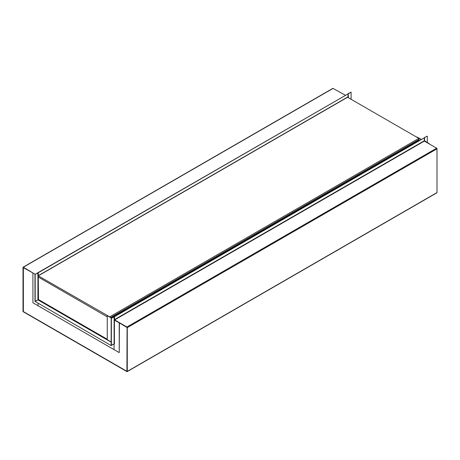 <?xml version="1.0" encoding="UTF-8"?>
<svg xmlns="http://www.w3.org/2000/svg" width="460" height="460" viewBox="0 0 460 460"><rect width="100%" height="100%" fill="white"/><g stroke="black" fill="none" stroke-linecap="round" stroke-linejoin="round"><path stroke-width="0.69" d="M38.071 275.54L38.278 272.74L38.278 275.661A0.506 0.293 60 0 1 38.071 275.919A0.506 0.293 60 0 0 38.278 275.661L38.278 299.678L107.243 339.497L107.243 315.652L111.579 318.159M38.278 272.74L348.007 93.92L348.007 96.841A0.506 0.293 60 0 1 347.898 97.077M345.322 95.231L333.086 88.406A0.506 0.293 -120 0 0 332.833 88.377L23.103 267.197A0.506 0.293 -120 0 0 23 267.427L23 311.184A0.506 0.293 -120 0 0 23.356 311.811L126.914 371.594A0.506 0.293 -120 0 0 127.276 371.387L127.276 327.629A0.506 0.293 -120 0 0 126.914 327.008L114.626 319.913L114.471 316.727L424.2 137.908L424.35 141.093L436.643 148.189A0.506 0.293 -120 0 1 437 148.816L437 192.573A0.506 0.293 -120 0 1 436.643 192.78M35.184 274.286L23.356 267.22A0.506 0.293 -120 0 0 23.103 267.197M23.356 267.461L23.356 311.57L127.023 371.369L127.069 327.514L119.427 322.926L127.069 327.514L126.914 371.358L23.356 311.57L23.207 267.548L32.913 272.976L23.356 267.461M114.114 319.619L114.264 319.533A0.506 0.293 60 0 0 114.344 319.832A0.506 0.293 60 0 1 114.264 319.533L114.264 316.606L424.2 137.908M38.071 272.619L348.007 93.92M38.485 277.15L107.243 316.848L38.485 277.15M38.485 275.954L111.786 318.038M347.587 97.255L418.83 138.385L109.721 316.848M110.756 317.44L418.83 139.576L418.83 138.385M107.243 339.256L38.485 299.558L38.278 275.661L347.8 96.962A0.506 0.293 60 0 1 347.438 97.169L347.645 97.048A0.506 0.293 60 0 0 347.777 97.094M421.101 139.46L416.766 137.195M347.8 97.376L347.8 96.962M348.007 97.497L348.007 96.841M421.308 139.34L416.766 136.953M419.244 140.53L419.244 140.231A0.506 0.293 60 0 0 419.037 139.737L418.951 139.656A0.506 0.293 60 0 0 418.882 139.61L110.808 317.475M417.847 140.208L419.037 139.702M114.057 343.907L114.057 349.629L119.22 352.607L119.22 322.805L114.114 320.034L114.114 343.879L114.419 343.879L114.419 320.034M119.22 322.805L114.626 319.913A0.506 0.293 0 0 0 114.114 319.844M119.22 352.607L119.427 322.69M111.17 318.395L114.114 316.934L111.17 318.395L111.17 345.339L114.114 343.879M114.114 316.934L114.114 320.034M111.377 318.516L111.377 345.46M38.278 299.799L38.071 299.678A0.506 0.293 180 0 1 37.921 299.885A0.506 0.293 -60 0 1 38.174 299.862L38.278 299.92M32.913 272.976L32.913 302.778L38.071 305.762L38.071 303.376L38.071 305.762L114.057 349.629L114.057 344.086M37.921 272.947L34.977 274.407L37.714 272.826L37.921 276.046A0.506 0.293 0 0 0 37.921 275.632M35.184 274.528L35.184 301.467L37.921 299.885L34.977 301.346L34.977 274.407M111.17 345.575L35.184 301.467L111.17 345.575L113.907 343.994M429.358 143.986L424.35 141.093L114.626 319.913M429.358 143.75L424.35 140.679A0.506 0.293 180 0 0 424.2 140.875M427.294 136.12L424.35 137.58L427.294 136.12L427.294 142.56M424.35 137.58L424.35 140.679M424.557 137.701L424.557 140.978M348.157 96.692L348.157 93.593L348.364 96.813L348.007 96.726M348.364 97.704L348.364 96.813A0.506 0.293 180 0 1 348.007 96.899M348.364 93.713L351.101 92.132L348.157 93.593M351.101 92.132L351.101 99.285M114.471 319.648L424.2 140.835M23.356 267.22L333.086 88.406M127.276 371.387L437 192.573M127.276 327.629L437 148.816M126.914 327.008L436.643 148.189M111.17 342.177L37.921 299.885L37.921 276.046M419.244 140.231L111.527 317.889M38.485 275.712L347.697 97.192M127.167 371.622L436.897 192.803M38.071 299.678L38.071 275.839M111.17 342.004L38.174 299.862"/></g></svg>
